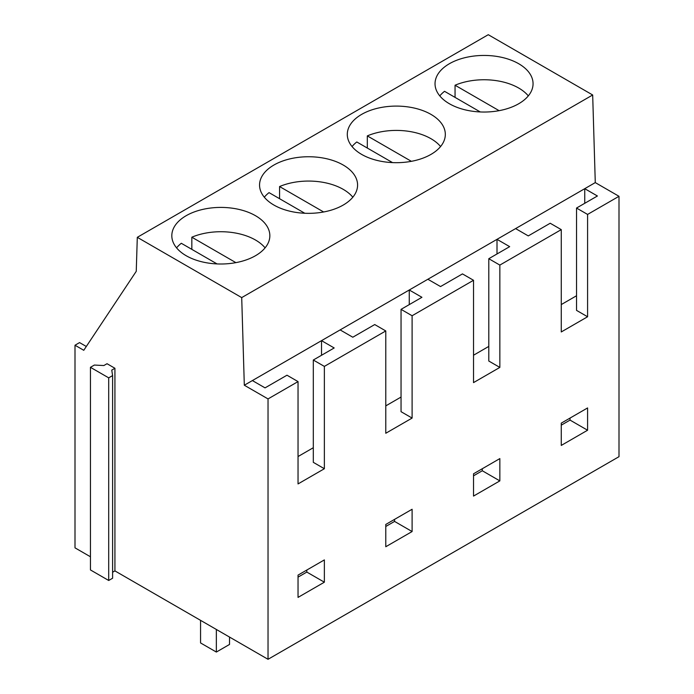<?xml version="1.0" encoding="UTF-8"?>
<svg xmlns="http://www.w3.org/2000/svg" width="694" height="694" viewBox="0 0 694 694"><rect width="100%" height="100%" fill="white"/><g stroke="black" fill="none" stroke-linecap="round" stroke-linejoin="round"><path stroke-width="1.04" d="M528.308 95.893A49.014 28.298 0 0 0 497.85 80.894A49.014 28.298 0 0 0 455.056 85.232L499.107 110.667M480.274 111.951L444.533 91.313A49.014 28.298 0 0 0 439.788 95.893M455.056 97.394L455.056 85.232M440.569 146.547A49.014 28.298 0 0 0 410.111 131.556A49.014 28.298 0 0 0 367.317 135.894L411.369 161.32M392.535 162.604L356.794 141.966A49.014 28.298 0 0 0 352.049 146.547M367.317 148.048L367.317 135.894M112.602 572.246L114.926 570.902L268.031 659.3L618.996 456.678L618.996 196.298L595.279 182.6L592.676 94.983L488.264 34.7L137.299 237.322L136.25 271.319L83.774 350.297L75.004 345.23L75.004 547.852L90.446 556.77M86.308 346.488L79.567 342.593L75.004 345.23M112.602 375.593L112.602 578.223L108.698 580.479L90.446 569.939L90.446 367.317L94.349 365.061L103.874 365.538L107.032 363.717L114.926 368.271L111.769 370.102L112.602 375.593L108.698 377.848L90.446 367.317M592.676 94.983L241.712 297.605L137.299 237.322M294.768 212.199A49.014 28.298 0 0 0 357.584 185.046A49.014 28.298 0 0 0 322.372 157.894A49.014 28.298 0 0 0 259.556 185.046A49.014 28.298 0 0 0 294.768 212.199M234.624 208.556A49.014 28.298 0 0 0 171.817 235.708A49.014 28.298 0 0 0 207.029 262.861A49.014 28.298 0 0 0 269.845 235.708A49.014 28.298 0 0 0 234.624 208.556M497.85 56.587A49.014 28.298 0 0 0 435.034 83.74A49.014 28.298 0 0 0 470.254 110.893A49.014 28.298 0 0 0 533.061 83.74A49.014 28.298 0 0 0 497.85 56.587M410.111 107.24A49.014 28.298 0 0 0 347.295 134.393A49.014 28.298 0 0 0 382.507 161.546A49.014 28.298 0 0 0 445.322 134.393A49.014 28.298 0 0 0 410.111 107.24M595.279 182.6L244.314 385.231L241.712 297.605M618.996 196.298L587.584 214.429L576.532 208.044L576.532 310.374L587.584 316.759L561.264 331.958L561.264 229.627L499.845 265.091L499.845 367.412L473.525 382.611L473.525 280.281L412.106 315.744L412.106 418.074L385.777 433.264L385.777 330.943L324.367 366.397L324.367 468.728L298.038 483.926L298.038 381.596L268.031 398.92L244.314 385.231M576.532 208.044L597.413 195.994L584.747 188.681L584.747 203.299M587.584 214.429L587.584 316.759M268.031 659.3L268.031 398.92M412.106 509.257L385.777 524.447L385.777 546.742L412.106 531.543L412.106 509.257M587.584 430.228L587.584 407.942L561.264 423.14L561.264 445.427L587.584 430.228L570.034 420.096L570.034 418.074M499.845 480.89L473.525 496.08L473.525 473.794L499.845 458.595L499.845 480.89L482.295 470.758L473.525 475.824M324.367 582.197L298.038 597.395L298.038 575.109L324.367 559.911L324.367 582.197L306.817 572.073L298.038 577.13M473.525 280.281L462.464 273.904L440.534 286.561L427.868 279.257M412.106 315.744L401.045 309.359L421.935 297.301L409.269 289.997L409.269 304.614M499.845 265.091L488.793 258.706L509.674 246.648L497.008 239.335L497.008 253.961M488.793 346.41L473.525 355.224M561.264 229.627L550.203 223.242L528.273 235.908L515.607 228.595M576.532 295.757L561.264 304.571M488.793 258.706L488.793 361.036L499.845 367.412M482.295 470.758L482.295 468.728M570.034 420.096L561.264 425.162M352.83 197.209A49.014 28.298 0 0 0 322.372 182.21A49.014 28.298 0 0 0 279.578 186.547L323.63 211.974M304.796 213.266L269.046 192.628A49.014 28.298 0 0 0 264.31 197.209M279.578 198.701L279.578 186.547M265.091 247.862A49.014 28.298 0 0 0 234.624 232.872A49.014 28.298 0 0 0 191.839 237.201L235.882 262.636M217.048 263.92L181.308 243.282A49.014 28.298 0 0 0 176.571 247.862M191.839 249.363L191.839 237.201M216.355 629.467L216.355 652.056L200.557 642.939L200.557 620.349M216.355 652.056L229.514 644.457L229.514 637.066M114.926 570.902L114.926 368.271M298.038 381.596L286.986 375.211L265.047 387.877L252.39 380.572M108.698 580.479L108.698 377.848M324.367 366.397L313.306 360.021L334.187 347.963L321.53 340.65L321.53 355.276M313.306 447.725L298.038 456.539M385.777 330.943L374.725 324.558L352.795 337.223L340.129 329.91M401.045 397.063L385.777 405.886M401.045 309.359L401.045 411.689L412.106 418.074M313.306 360.021L313.306 462.343L324.367 468.728M306.817 572.073L306.817 570.043M412.106 531.543L394.556 521.411L394.556 519.39M394.556 521.411L385.777 526.477"/></g></svg>
